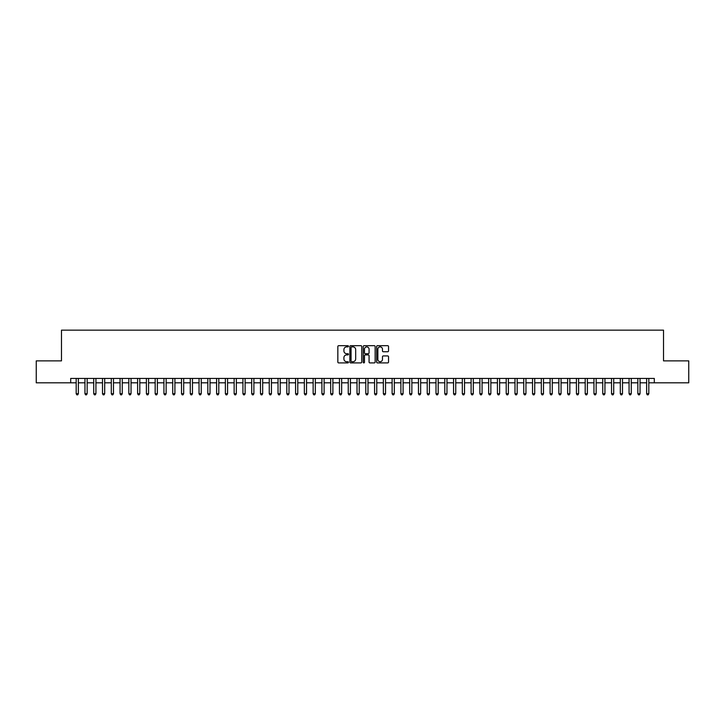 <?xml version="1.0" encoding="UTF-8"?>
<svg xmlns="http://www.w3.org/2000/svg" width="725" height="725" viewBox="0 0 725 725"><rect width="100%" height="100%" fill="white"/><g stroke="black" fill="none" stroke-linecap="round" stroke-linejoin="round"><path stroke-width="1.09" d="M348.462 346.287A0.607 0.607 0 0 0 347.855 345.68L338.702 345.68A0.861 0.861 0 0 0 337.841 346.541L337.841 362.047A0.861 0.861 0 0 0 338.702 362.908L347.855 362.908A0.607 0.607 0 0 0 348.462 362.31A0.607 0.607 0 0 0 347.855 361.702L346.668 361.702A2.755 2.755 0 0 1 343.913 358.947L343.913 357.652A2.755 2.755 0 0 1 346.668 354.897L347.855 354.897A0.607 0.607 0 0 0 348.462 354.298A0.607 0.607 0 0 0 347.855 353.691L346.668 353.691A2.755 2.755 0 0 1 343.913 350.936L343.913 349.64A2.755 2.755 0 0 1 346.668 346.885L347.855 346.885A0.607 0.607 0 0 0 348.462 346.287M387.676 351.752A0.861 0.861 0 0 0 388.537 350.891L388.537 346.541A0.861 0.861 0 0 0 387.676 345.68L377.507 345.68A0.861 0.861 0 0 0 376.647 346.541L376.647 362.047A0.861 0.861 0 0 0 377.507 362.908L387.676 362.908A0.861 0.861 0 0 0 388.537 362.047L388.537 356.791A0.861 0.861 0 0 0 387.676 355.93L383.326 355.93A0.861 0.861 0 0 0 382.465 356.791L382.465 359.401A2.302 2.302 0 0 1 380.163 361.702A2.302 2.302 0 0 1 377.852 359.401L377.852 349.187A2.302 2.302 0 0 1 380.163 346.885A2.302 2.302 0 0 1 382.465 349.187L382.465 350.891A0.861 0.861 0 0 0 383.326 351.752L387.676 351.752M70.697 382.818L36.25 382.818L36.25 360.878L61.48 360.878L61.48 330.156L663.52 330.156L663.52 360.878L688.75 360.878L688.75 382.818L654.303 382.818L654.303 378.432L70.697 378.432L70.697 382.818L76.179 382.818M361.748 346.541A0.861 0.861 0 0 0 360.887 345.68L350.719 345.68A0.861 0.861 0 0 0 349.858 346.541L349.858 362.047A0.861 0.861 0 0 0 350.719 362.908L360.887 362.908A0.861 0.861 0 0 0 361.748 362.047L361.748 346.541M364.113 345.68L374.281 345.68A0.861 0.861 0 0 1 375.142 346.541L375.142 362.047A0.861 0.861 0 0 1 374.281 362.908L369.931 362.908A0.861 0.861 0 0 1 369.07 362.047L369.07 355.757A0.861 0.861 0 0 0 368.209 354.897L365.318 354.897A0.861 0.861 0 0 0 364.458 355.757L364.458 362.31A0.607 0.607 0 0 1 363.859 362.908A0.607 0.607 0 0 1 363.252 362.31L363.252 346.541A0.861 0.861 0 0 1 364.113 345.68M78.373 382.818L84.961 382.818M87.154 382.818L93.733 382.818M95.927 382.818L102.506 382.818M104.699 382.818L111.287 382.818M113.481 382.818L120.06 382.818M122.253 382.818L128.842 382.818M131.035 382.818L137.614 382.818M139.807 382.818L146.387 382.818M148.58 382.818L155.168 382.818M157.361 382.818L163.941 382.818M166.134 382.818L172.722 382.818M174.915 382.818L181.495 382.818M183.688 382.818L190.267 382.818M192.46 382.818L199.049 382.818M201.242 382.818L207.821 382.818M210.014 382.818L216.594 382.818M218.796 382.818L225.375 382.818M227.568 382.818L234.148 382.818M236.341 382.818L242.929 382.818M245.123 382.818L251.702 382.818M253.895 382.818L260.474 382.818M262.677 382.818L269.256 382.818M271.449 382.818L278.028 382.818M280.222 382.818L286.81 382.818M289.003 382.818L295.583 382.818M297.776 382.818L304.355 382.818M306.548 382.818L313.137 382.818M315.33 382.818L321.909 382.818M324.102 382.818L330.691 382.818M332.884 382.818L339.463 382.818M341.656 382.818L348.236 382.818M350.429 382.818L357.017 382.818M359.21 382.818L365.79 382.818M367.983 382.818L374.571 382.818M376.764 382.818L383.344 382.818M385.537 382.818L392.116 382.818M394.309 382.818L400.898 382.818M403.091 382.818L409.67 382.818M411.863 382.818L418.452 382.818M420.645 382.818L427.224 382.818M429.417 382.818L435.997 382.818M438.19 382.818L444.778 382.818M446.972 382.818L453.551 382.818M455.744 382.818L462.323 382.818M464.526 382.818L471.105 382.818M473.298 382.818L479.877 382.818M482.071 382.818L488.659 382.818M490.852 382.818L497.432 382.818M499.625 382.818L506.204 382.818M508.406 382.818L514.986 382.818M517.179 382.818L523.758 382.818M525.951 382.818L532.54 382.818M534.733 382.818L541.312 382.818M543.505 382.818L550.085 382.818M552.278 382.818L558.866 382.818M561.059 382.818L567.639 382.818M569.832 382.818L576.42 382.818M578.613 382.818L585.193 382.818M587.386 382.818L593.965 382.818M596.158 382.818L602.747 382.818M604.94 382.818L611.519 382.818M613.713 382.818L620.301 382.818M622.494 382.818L629.073 382.818M631.267 382.818L637.846 382.818M640.039 382.818L646.627 382.818M648.821 382.818L654.303 382.818M351.67 346.885A0.607 0.607 0 0 0 351.063 347.493L351.063 361.095A0.607 0.607 0 0 0 351.67 361.702L352.921 361.702A2.755 2.755 0 0 0 355.676 358.947L355.676 349.64A2.755 2.755 0 0 0 352.921 346.885L351.67 346.885M369.07 349.233A2.302 2.302 0 0 0 366.768 346.931A2.302 2.302 0 0 0 364.458 349.233L364.458 352.83A0.861 0.861 0 0 0 365.318 353.691L368.209 353.691A0.861 0.861 0 0 0 369.07 352.83L369.07 349.233M78.373 378.432L78.373 393.702L76.179 393.702L76.179 378.432M78.373 393.702L77.72 394.844L76.841 394.844L76.179 393.702M87.154 378.432L87.154 393.702L84.961 393.702L84.961 378.432M87.154 393.702L86.492 394.844L85.613 394.844L84.961 393.702M95.927 378.432L95.927 393.702L93.733 393.702L93.733 378.432M95.927 393.702L95.265 394.844L94.395 394.844L93.733 393.702M104.699 378.432L104.699 393.702L102.506 393.702L102.506 378.432M104.699 393.702L104.047 394.844L103.168 394.844L102.506 393.702M113.481 378.432L113.481 393.702L111.287 393.702L111.287 378.432M113.481 393.702L112.819 394.844L111.94 394.844L111.287 393.702M122.253 378.432L122.253 393.702L120.06 393.702L120.06 378.432M122.253 393.702L121.601 394.844L120.722 394.844L120.06 393.702M131.035 378.432L131.035 393.702L128.842 393.702L128.842 378.432M131.035 393.702L130.373 394.844L129.494 394.844L128.842 393.702M139.807 378.432L139.807 393.702L137.614 393.702L137.614 378.432M139.807 393.702L139.146 394.844L138.276 394.844L137.614 393.702M148.58 378.432L148.58 393.702L146.387 393.702L146.387 378.432M148.58 393.702L147.927 394.844L147.048 394.844L146.387 393.702M157.361 378.432L157.361 393.702L155.168 393.702L155.168 378.432M157.361 393.702L156.7 394.844L155.821 394.844L155.168 393.702M166.134 378.432L166.134 393.702L163.941 393.702L163.941 378.432M166.134 393.702L165.481 394.844L164.602 394.844L163.941 393.702M174.915 378.432L174.915 393.702L172.722 393.702L172.722 378.432M174.915 393.702L174.254 394.844L173.375 394.844L172.722 393.702M183.688 378.432L183.688 393.702L181.495 393.702L181.495 378.432M183.688 393.702L183.026 394.844L182.156 394.844L181.495 393.702M192.46 378.432L192.46 393.702L190.267 393.702L190.267 378.432M192.46 393.702L191.808 394.844L190.929 394.844L190.267 393.702M201.242 378.432L201.242 393.702L199.049 393.702L199.049 378.432M201.242 393.702L200.58 394.844L199.701 394.844L199.049 393.702M210.014 378.432L210.014 393.702L207.821 393.702L207.821 378.432M210.014 393.702L209.362 394.844L208.483 394.844L207.821 393.702M218.796 378.432L218.796 393.702L216.594 393.702L216.594 378.432M218.796 393.702L218.134 394.844L217.255 394.844L216.594 393.702M227.568 378.432L227.568 393.702L225.375 393.702L225.375 378.432M227.568 393.702L226.907 394.844L226.028 394.844L225.375 393.702M236.341 378.432L236.341 393.702L234.148 393.702L234.148 378.432M236.341 393.702L235.688 394.844L234.809 394.844L234.148 393.702M245.123 378.432L245.123 393.702L242.929 393.702L242.929 378.432M245.123 393.702L244.461 394.844L243.582 394.844L242.929 393.702M253.895 378.432L253.895 393.702L251.702 393.702L251.702 378.432M253.895 393.702L253.243 394.844L252.363 394.844L251.702 393.702M262.677 378.432L262.677 393.702L260.474 393.702L260.474 378.432M262.677 393.702L262.015 394.844L261.136 394.844L260.474 393.702M271.449 378.432L271.449 393.702L269.256 393.702L269.256 378.432M271.449 393.702L270.788 394.844L269.908 394.844L269.256 393.702M280.222 378.432L280.222 393.702L278.028 393.702L278.028 378.432M280.222 393.702L279.569 394.844L278.69 394.844L278.028 393.702M289.003 378.432L289.003 393.702L286.81 393.702L286.81 378.432M289.003 393.702L288.342 394.844L287.462 394.844L286.81 393.702M297.776 378.432L297.776 393.702L295.583 393.702L295.583 378.432M297.776 393.702L297.114 394.844L296.244 394.844L295.583 393.702M306.548 378.432L306.548 393.702L304.355 393.702L304.355 378.432M306.548 393.702L305.896 394.844L305.017 394.844L304.355 393.702M315.33 378.432L315.33 393.702L313.137 393.702L313.137 378.432M315.33 393.702L314.668 394.844L313.789 394.844L313.137 393.702M324.102 378.432L324.102 393.702L321.909 393.702L321.909 378.432M324.102 393.702L323.45 394.844L322.571 394.844L321.909 393.702M332.884 378.432L332.884 393.702L330.691 393.702L330.691 378.432M332.884 393.702L332.222 394.844L331.343 394.844L330.691 393.702M341.656 378.432L341.656 393.702L339.463 393.702L339.463 378.432M341.656 393.702L340.995 394.844L340.125 394.844L339.463 393.702M350.429 378.432L350.429 393.702L348.236 393.702L348.236 378.432M350.429 393.702L349.776 394.844L348.897 394.844L348.236 393.702M359.21 378.432L359.21 393.702L357.017 393.702L357.017 378.432M359.21 393.702L358.549 394.844L357.67 394.844L357.017 393.702M367.983 378.432L367.983 393.702L365.79 393.702L365.79 378.432M367.983 393.702L367.33 394.844L366.451 394.844L365.79 393.702M376.764 378.432L376.764 393.702L374.571 393.702L374.571 378.432M376.764 393.702L376.103 394.844L375.224 394.844L374.571 393.702M385.537 378.432L385.537 393.702L383.344 393.702L383.344 378.432M385.537 393.702L384.875 394.844L384.005 394.844L383.344 393.702M394.309 378.432L394.309 393.702L392.116 393.702L392.116 378.432M394.309 393.702L393.657 394.844L392.778 394.844L392.116 393.702M403.091 378.432L403.091 393.702L400.898 393.702L400.898 378.432M403.091 393.702L402.429 394.844L401.55 394.844L400.898 393.702M411.863 378.432L411.863 393.702L409.67 393.702L409.67 378.432M411.863 393.702L411.211 394.844L410.332 394.844L409.67 393.702M420.645 378.432L420.645 393.702L418.452 393.702L418.452 378.432M420.645 393.702L419.983 394.844L419.104 394.844L418.452 393.702M429.417 378.432L429.417 393.702L427.224 393.702L427.224 378.432M429.417 393.702L428.756 394.844L427.886 394.844L427.224 393.702M438.19 378.432L438.19 393.702L435.997 393.702L435.997 378.432M438.19 393.702L437.538 394.844L436.658 394.844L435.997 393.702M446.972 378.432L446.972 393.702L444.778 393.702L444.778 378.432M446.972 393.702L446.31 394.844L445.431 394.844L444.778 393.702M455.744 378.432L455.744 393.702L453.551 393.702L453.551 378.432M455.744 393.702L455.092 394.844L454.212 394.844L453.551 393.702M464.526 378.432L464.526 393.702L462.323 393.702L462.323 378.432M464.526 393.702L463.864 394.844L462.985 394.844L462.323 393.702M473.298 378.432L473.298 393.702L471.105 393.702L471.105 378.432M473.298 393.702L472.637 394.844L471.757 394.844L471.105 393.702M482.071 378.432L482.071 393.702L479.877 393.702L479.877 378.432M482.071 393.702L481.418 394.844L480.539 394.844L479.877 393.702M490.852 378.432L490.852 393.702L488.659 393.702L488.659 378.432M490.852 393.702L490.191 394.844L489.312 394.844L488.659 393.702M499.625 378.432L499.625 393.702L497.432 393.702L497.432 378.432M499.625 393.702L498.972 394.844L498.093 394.844L497.432 393.702M508.406 378.432L508.406 393.702L506.204 393.702L506.204 378.432M508.406 393.702L507.745 394.844L506.866 394.844L506.204 393.702M517.179 378.432L517.179 393.702L514.986 393.702L514.986 378.432M517.179 393.702L516.517 394.844L515.638 394.844L514.986 393.702M525.951 378.432L525.951 393.702L523.758 393.702L523.758 378.432M525.951 393.702L525.299 394.844L524.42 394.844L523.758 393.702M534.733 378.432L534.733 393.702L532.54 393.702L532.54 378.432M534.733 393.702L534.071 394.844L533.192 394.844L532.54 393.702M543.505 378.432L543.505 393.702L541.312 393.702L541.312 378.432M543.505 393.702L542.844 394.844L541.974 394.844L541.312 393.702M552.278 378.432L552.278 393.702L550.085 393.702L550.085 378.432M552.278 393.702L551.625 394.844L550.746 394.844L550.085 393.702M561.059 378.432L561.059 393.702L558.866 393.702L558.866 378.432M561.059 393.702L560.398 394.844L559.519 394.844L558.866 393.702M569.832 378.432L569.832 393.702L567.639 393.702L567.639 378.432M569.832 393.702L569.179 394.844L568.3 394.844L567.639 393.702M578.613 378.432L578.613 393.702L576.42 393.702L576.42 378.432M578.613 393.702L577.952 394.844L577.073 394.844L576.42 393.702M587.386 378.432L587.386 393.702L585.193 393.702L585.193 378.432M587.386 393.702L586.724 394.844L585.854 394.844L585.193 393.702M596.158 378.432L596.158 393.702L593.965 393.702L593.965 378.432M596.158 393.702L595.506 394.844L594.627 394.844L593.965 393.702M604.94 378.432L604.94 393.702L602.747 393.702L602.747 378.432M604.94 393.702L604.278 394.844L603.399 394.844L602.747 393.702M613.713 378.432L613.713 393.702L611.519 393.702L611.519 378.432M613.713 393.702L613.06 394.844L612.181 394.844L611.519 393.702M622.494 378.432L622.494 393.702L620.301 393.702L620.301 378.432M622.494 393.702L621.832 394.844L620.953 394.844L620.301 393.702M631.267 378.432L631.267 393.702L629.073 393.702L629.073 378.432M631.267 393.702L630.605 394.844L629.735 394.844L629.073 393.702M640.039 378.432L640.039 393.702L637.846 393.702L637.846 378.432M640.039 393.702L639.387 394.844L638.507 394.844L637.846 393.702M648.821 378.432L648.821 393.702L646.627 393.702L646.627 378.432M648.821 393.702L648.159 394.844L647.28 394.844L646.627 393.702"/></g></svg>
